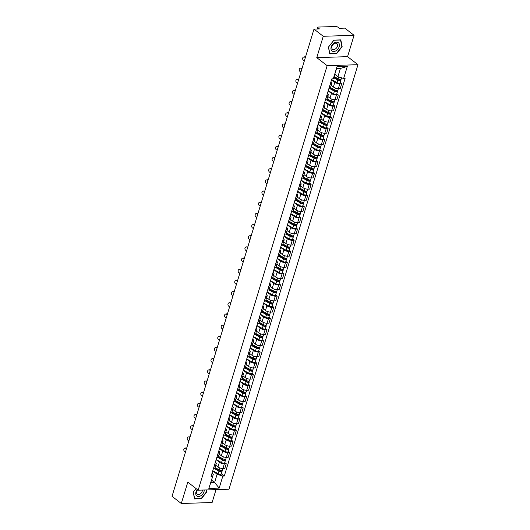 <?xml version="1.0" encoding="UTF-8"?>
<svg xmlns="http://www.w3.org/2000/svg" width="530" height="530" viewBox="0 0 530 530"><rect width="100%" height="100%" fill="white"/><g stroke="black" fill="none" stroke-linecap="round" stroke-linejoin="round"><path stroke-width="0.79" d="M354.06 35.305L323.254 36.285L313.992 29.11L172.038 496.318L181.306 503.5L187.792 482.154L198.174 490.197L228.98 489.216L357.962 64.7L347.574 56.657L354.06 35.305L344.798 28.13L339.346 28.302L337.901 27.182A1.603 0.576 16.9 0 0 335.735 26.5L318.298 27.056A1.603 0.576 16.9 0 0 317.695 27.308A1.603 0.576 16.9 0 0 318 27.818L317.642 28.991M181.306 503.5L212.113 502.519L216.028 489.627M323.254 36.285L316.768 57.637L327.156 65.68L198.174 490.197M313.992 29.11L319.444 28.931L318 27.818M215.743 465.241L217.956 466.957A3.69 1.325 16.9 0 0 222.931 468.527L222.421 470.236A2.007 0.722 16.9 0 1 221.262 470.541A2.007 0.722 16.9 0 1 219.321 469.938L215.048 467.533M214.875 464.101L213.444 468.825A3.69 1.325 16.9 0 0 214.829 468.242L216.266 463.511A3.69 1.325 -163.1 0 1 214.875 464.101L214.802 464.101M224.746 462.577L226.244 463.737L224.806 468.467L222.931 468.527L224.369 463.796A3.69 1.325 -163.1 0 1 219.387 462.226L216.134 459.702M226.244 463.737L224.369 463.796M215.379 462.2L215.571 462.345A3.69 1.325 -163.1 0 1 216.266 463.511M219.135 454.064L221.348 455.78A3.69 1.325 16.9 0 0 226.323 457.35L228.205 457.291L229.642 452.56L227.761 452.62A3.69 1.325 -163.1 0 1 222.785 451.05L219.533 448.526M216.757 457.655L216.836 457.648A3.69 1.325 16.9 0 0 218.227 457.065L219.665 452.335A3.69 1.325 -163.1 0 1 218.274 452.925L218.194 452.925M228.145 451.401L229.642 452.56M218.771 451.023L218.963 451.176A3.69 1.325 -163.1 0 1 219.665 452.335M222.534 442.888L224.746 444.604A3.69 1.325 16.9 0 0 229.722 446.174L231.597 446.114L233.034 441.384L231.16 441.444A3.69 1.325 -163.1 0 1 226.177 439.874L222.925 437.356M220.155 446.479L220.235 446.479A3.69 1.325 16.9 0 0 221.619 445.889L223.057 441.159A3.69 1.325 -163.1 0 1 221.666 441.748L221.593 441.748M231.537 440.225L233.034 441.384M222.169 439.847L222.361 439.999A3.69 1.325 -163.1 0 1 223.057 441.159M225.926 431.712L228.138 433.427A3.69 1.325 16.9 0 0 233.114 434.998L234.995 434.938L236.433 430.208L234.552 430.267A3.69 1.325 -163.1 0 1 229.576 428.704L226.323 426.18M223.547 435.302L223.627 435.302A3.69 1.325 16.9 0 0 225.018 434.713L226.456 429.982A3.69 1.325 -163.1 0 1 225.065 430.572L224.985 430.572M234.936 429.048L236.433 430.208M225.561 428.671L225.753 428.823A3.69 1.325 -163.1 0 1 226.456 429.982M229.324 420.542L231.537 422.251A3.69 1.325 16.9 0 0 236.512 423.821L238.387 423.761L239.825 419.038L237.95 419.098A3.69 1.325 -163.1 0 1 232.968 417.527L229.715 415.003M226.946 424.126L227.025 424.126A3.69 1.325 16.9 0 0 228.41 423.536L229.848 418.813A3.69 1.325 -163.1 0 1 228.456 419.396L228.384 419.402M238.328 417.878L239.825 419.038M228.96 417.494L229.152 417.647A3.69 1.325 -163.1 0 1 229.848 418.813M232.716 409.365L234.929 411.081A3.69 1.325 16.9 0 0 239.904 412.645L241.786 412.585L243.224 407.861L241.342 407.921A3.69 1.325 -163.1 0 1 236.367 406.351L233.114 403.827M230.338 412.95L230.417 412.95A3.69 1.325 16.9 0 0 231.809 412.36L233.246 407.636A3.69 1.325 -163.1 0 1 231.855 408.219L231.776 408.226M241.726 406.702L243.224 407.861M232.352 406.325L232.544 406.47A3.69 1.325 -163.1 0 1 233.246 407.636M236.115 398.189L238.328 399.905A3.69 1.325 16.9 0 0 243.303 401.475L245.178 401.415L246.616 396.685L244.741 396.745A3.69 1.325 -163.1 0 1 239.759 395.175L236.506 392.65M233.737 401.78L233.816 401.773A3.69 1.325 16.9 0 0 235.201 401.19L236.638 396.46A3.69 1.325 -163.1 0 1 235.247 397.05L235.174 397.05M245.118 395.526L246.616 396.685M235.751 395.148L235.943 395.294A3.69 1.325 -163.1 0 1 236.638 396.46M239.507 387.013L241.72 388.728A3.69 1.325 16.9 0 0 246.695 390.299L248.577 390.239L250.014 385.509L248.133 385.568A3.69 1.325 -163.1 0 1 243.157 383.998L239.904 381.474M237.129 390.603L237.208 390.597A3.69 1.325 16.9 0 0 238.599 390.014L240.037 385.283A3.69 1.325 -163.1 0 1 238.646 385.873L238.566 385.873M248.517 384.349L250.014 385.509M239.143 383.972L239.335 384.124A3.69 1.325 -163.1 0 1 240.037 385.283M242.906 375.836L245.118 377.552A3.69 1.325 16.9 0 0 250.094 379.122L251.969 379.063L253.406 374.332L251.531 374.392A3.69 1.325 -163.1 0 1 246.549 372.822L243.297 370.304M240.527 379.427L240.607 379.427A3.69 1.325 16.9 0 0 241.991 378.837L243.429 374.107A3.69 1.325 -163.1 0 1 242.038 374.697L241.965 374.697M251.909 373.173L253.406 374.332M242.541 372.795L242.733 372.948A3.69 1.325 -163.1 0 1 243.429 374.107M246.298 364.66L248.51 366.376A3.69 1.325 16.9 0 0 253.486 367.946L255.367 367.886L256.805 363.156L254.923 363.216A3.69 1.325 -163.1 0 1 249.948 361.652L246.695 359.128M243.919 368.251L243.999 368.251A3.69 1.325 16.9 0 0 245.39 367.661L246.828 362.931A3.69 1.325 -163.1 0 1 245.436 363.52L245.357 363.52M255.308 361.997L256.805 363.156M245.933 361.619L246.125 361.771A3.69 1.325 -163.1 0 1 246.828 362.931M249.696 353.49L251.909 355.199A3.69 1.325 16.9 0 0 256.884 356.769L258.759 356.71L260.197 351.986L258.322 352.046A3.69 1.325 -163.1 0 1 253.34 350.476L250.087 347.952M247.318 357.074L247.397 357.074A3.69 1.325 16.9 0 0 248.782 356.485L250.22 351.761A3.69 1.325 -163.1 0 1 248.828 352.344L248.756 352.351M258.7 350.827L260.197 351.986M249.332 350.443L249.524 350.595A3.69 1.325 -163.1 0 1 250.22 351.761M253.088 342.314L255.301 344.03A3.69 1.325 16.9 0 0 260.276 345.593L262.158 345.533L263.596 340.81L261.714 340.869A3.69 1.325 -163.1 0 1 256.739 339.299L253.486 336.775M250.71 345.898L250.789 345.898A3.69 1.325 16.9 0 0 252.181 345.308L253.618 340.585A3.69 1.325 -163.1 0 1 252.227 341.168L252.148 341.174M262.098 339.65L263.596 340.81M252.724 339.273L252.916 339.419A3.69 1.325 -163.1 0 1 253.618 340.585M256.487 331.137L258.7 332.853A3.69 1.325 16.9 0 0 263.675 334.423L265.55 334.364L266.988 329.633L265.113 329.693A3.69 1.325 -163.1 0 1 260.131 328.123L256.878 325.599M254.108 334.728L254.188 334.721A3.69 1.325 16.9 0 0 255.573 334.139L257.01 329.408A3.69 1.325 -163.1 0 1 255.619 329.998L255.546 329.998M265.49 328.474L266.988 329.633M256.123 328.096L256.315 328.242A3.69 1.325 -163.1 0 1 257.01 329.408M259.879 319.961L262.092 321.677A3.69 1.325 16.9 0 0 267.067 323.247L268.948 323.187L270.386 318.457L268.505 318.517A3.69 1.325 -163.1 0 1 263.529 316.947L260.276 314.423M257.5 323.552L257.58 323.545A3.69 1.325 16.9 0 0 258.971 322.962L260.409 318.232A3.69 1.325 -163.1 0 1 259.018 318.822L258.938 318.822M268.889 317.298L270.386 318.457M259.514 316.92L259.707 317.072A3.69 1.325 -163.1 0 1 260.409 318.232M263.277 308.785L265.49 310.5A3.69 1.325 16.9 0 0 270.466 312.071L272.34 312.011L273.778 307.281L271.903 307.34A3.69 1.325 -163.1 0 1 266.921 305.77L263.668 303.253M260.899 312.375L260.979 312.375A3.69 1.325 16.9 0 0 262.363 311.786L263.801 307.055A3.69 1.325 -163.1 0 1 262.41 307.645L262.337 307.645M272.281 306.121L273.778 307.281M262.913 305.744L263.105 305.896A3.69 1.325 -163.1 0 1 263.801 307.055M266.669 297.608L268.882 299.324A3.69 1.325 16.9 0 0 273.858 300.894L275.739 300.835L277.177 296.104L275.295 296.164A3.69 1.325 -163.1 0 1 270.32 294.601L267.067 292.076M264.291 301.199L264.371 301.199A3.69 1.325 16.9 0 0 265.762 300.609L267.2 295.879A3.69 1.325 -163.1 0 1 265.808 296.469L265.729 296.469M275.68 294.945L277.177 296.104M266.305 294.567L266.497 294.72A3.69 1.325 -163.1 0 1 267.2 295.879M270.068 286.438L272.281 288.148A3.69 1.325 16.9 0 0 277.256 289.718L279.131 289.658L280.569 284.935L278.694 284.994A3.69 1.325 -163.1 0 1 273.712 283.424L270.459 280.9M267.69 290.023L267.769 290.023A3.69 1.325 16.9 0 0 269.154 289.433L270.591 284.709A3.69 1.325 -163.1 0 1 269.2 285.292L269.127 285.299M279.072 283.775L280.569 284.935M269.704 283.391L269.896 283.543A3.69 1.325 -163.1 0 1 270.591 284.709M273.46 275.262L275.673 276.978A3.69 1.325 16.9 0 0 280.648 278.541L282.53 278.482L283.967 273.758L282.086 273.818A3.69 1.325 -163.1 0 1 277.11 272.248L273.858 269.724M271.082 278.846L271.161 278.846A3.69 1.325 16.9 0 0 272.552 278.257L273.99 273.533A3.69 1.325 -163.1 0 1 272.599 274.116L272.519 274.123M282.47 272.599L283.967 273.758M273.096 272.221L273.288 272.367A3.69 1.325 -163.1 0 1 273.99 273.533M276.859 264.086L279.072 265.802A3.69 1.325 16.9 0 0 284.047 267.372L285.922 267.312L287.359 262.582L285.485 262.642A3.69 1.325 -163.1 0 1 280.502 261.071L277.25 258.547M274.48 267.677L274.56 267.67A3.69 1.325 16.9 0 0 275.945 267.087L277.382 262.357A3.69 1.325 -163.1 0 1 275.991 262.946L275.911 262.946M285.862 261.423L287.359 262.582M276.494 261.045L276.686 261.191A3.69 1.325 -163.1 0 1 277.382 262.357M280.251 252.909L282.464 254.625A3.69 1.325 16.9 0 0 287.439 256.195L289.32 256.136L290.758 251.406L288.877 251.465A3.69 1.325 -163.1 0 1 283.901 249.895L280.648 247.371M277.872 256.5L277.952 256.493A3.69 1.325 16.9 0 0 279.343 255.91L280.781 251.18A3.69 1.325 -163.1 0 1 279.389 251.77L279.31 251.77M289.261 250.246L290.758 251.406M279.886 249.869L280.078 250.021A3.69 1.325 -163.1 0 1 280.781 251.18M283.649 241.733L285.862 243.449A3.69 1.325 16.9 0 0 290.837 245.019L292.712 244.959L294.15 240.229L292.275 240.289A3.69 1.325 -163.1 0 1 287.293 238.719L284.04 236.201M281.271 245.324L281.351 245.324A3.69 1.325 16.9 0 0 282.735 244.734L284.173 240.004A3.69 1.325 -163.1 0 1 282.781 240.594L282.702 240.594M292.653 239.07L294.15 240.229M283.285 238.692L283.477 238.844A3.69 1.325 -163.1 0 1 284.173 240.004M287.041 230.557L289.254 232.273A3.69 1.325 16.9 0 0 294.229 233.843L296.111 233.783L297.549 229.053L295.667 229.112A3.69 1.325 -163.1 0 1 290.692 227.549L287.439 225.025M284.663 234.147L284.743 234.147A3.69 1.325 16.9 0 0 286.134 233.558L287.571 228.827A3.69 1.325 -163.1 0 1 286.18 229.417L286.101 229.417M296.051 227.893L297.549 229.053M286.677 227.516L286.869 227.668A3.69 1.325 -163.1 0 1 287.571 228.827M290.44 219.387L292.653 221.096A3.69 1.325 16.9 0 0 297.628 222.666L299.503 222.607L300.941 217.883L299.066 217.943A3.69 1.325 -163.1 0 1 294.084 216.373L290.831 213.848M288.062 222.971L288.141 222.971A3.69 1.325 16.9 0 0 289.526 222.381L290.963 217.658A3.69 1.325 -163.1 0 1 289.572 218.241L289.493 218.247M299.443 216.724L300.941 217.883M290.076 216.339L290.268 216.492A3.69 1.325 -163.1 0 1 290.963 217.658M293.832 208.21L296.045 209.926A3.69 1.325 16.9 0 0 301.02 211.49L302.902 211.43L304.339 206.707L302.458 206.766A3.69 1.325 -163.1 0 1 297.482 205.196L294.229 202.672M291.454 211.795L291.533 211.795A3.69 1.325 16.9 0 0 292.924 211.205L294.362 206.481A3.69 1.325 -163.1 0 1 292.971 207.064L292.891 207.071M302.842 205.547L304.339 206.707M293.468 205.17L293.66 205.315A3.69 1.325 -163.1 0 1 294.362 206.481M297.231 197.034L299.443 198.75A3.69 1.325 16.9 0 0 304.419 200.32L306.294 200.26L307.731 195.53L305.856 195.59A3.69 1.325 -163.1 0 1 300.874 194.02L297.621 191.496M294.852 200.625L294.932 200.618A3.69 1.325 16.9 0 0 296.316 200.035L297.754 195.305A3.69 1.325 -163.1 0 1 296.363 195.895L296.283 195.895M306.234 194.371L307.731 195.53M296.866 193.993L297.058 194.139A3.69 1.325 -163.1 0 1 297.754 195.305M300.623 185.858L302.835 187.574A3.69 1.325 16.9 0 0 307.811 189.144L309.692 189.084L311.13 184.354L309.248 184.413A3.69 1.325 -163.1 0 1 304.273 182.843L301.02 180.319M298.244 189.448L298.324 189.442A3.69 1.325 16.9 0 0 299.715 188.859L301.153 184.129A3.69 1.325 -163.1 0 1 299.761 184.718L299.682 184.718M309.633 183.194L311.13 184.354M300.258 182.817L300.45 182.969A3.69 1.325 -163.1 0 1 301.153 184.129M304.021 174.681L306.234 176.397A3.69 1.325 16.9 0 0 311.209 177.967L313.084 177.908L314.522 173.177L312.647 173.237A3.69 1.325 -163.1 0 1 307.665 171.667L304.412 169.149M301.643 178.272L301.722 178.272A3.69 1.325 16.9 0 0 303.107 177.682L304.545 172.952A3.69 1.325 -163.1 0 1 303.153 173.542L303.074 173.542M313.025 172.018L314.522 173.177M303.657 171.64L303.849 171.793A3.69 1.325 -163.1 0 1 304.545 172.952M307.413 163.512L309.626 165.221A3.69 1.325 16.9 0 0 314.601 166.791L316.483 166.731L317.921 162.001L316.039 162.061A3.69 1.325 -163.1 0 1 311.064 160.497L307.811 157.973M305.035 167.096L305.114 167.096A3.69 1.325 16.9 0 0 306.506 166.506L307.943 161.776A3.69 1.325 -163.1 0 1 306.552 162.365L306.473 162.365M316.423 160.842L317.921 162.001M307.049 160.464L307.241 160.617A3.69 1.325 -163.1 0 1 307.943 161.776M310.812 152.335L313.025 154.044A3.69 1.325 16.9 0 0 318 155.615L319.875 155.555L321.312 150.831L319.438 150.891A3.69 1.325 -163.1 0 1 314.456 149.321L311.203 146.797M308.433 155.919L308.513 155.919A3.69 1.325 16.9 0 0 309.898 155.33L311.335 150.606A3.69 1.325 -163.1 0 1 309.944 151.189L309.865 151.196M319.815 149.672L321.312 150.831M310.447 149.288L310.64 149.44A3.69 1.325 -163.1 0 1 311.335 150.606M314.204 141.159L316.417 142.875A3.69 1.325 16.9 0 0 321.392 144.438L323.273 144.379L324.711 139.655L322.83 139.715A3.69 1.325 -163.1 0 1 317.854 138.144L314.601 135.62M311.825 144.743L311.905 144.743A3.69 1.325 16.9 0 0 313.296 144.153L314.734 139.43A3.69 1.325 -163.1 0 1 313.343 140.013L313.263 140.019M323.214 138.496L324.711 139.655M313.839 138.118L314.032 138.264A3.69 1.325 -163.1 0 1 314.734 139.43M317.602 129.982L319.815 131.698A3.69 1.325 16.9 0 0 324.791 133.268L326.665 133.209L328.103 128.479L326.228 128.538A3.69 1.325 -163.1 0 1 321.246 126.968L317.993 124.444M315.224 133.573L315.304 133.567A3.69 1.325 16.9 0 0 316.688 132.984L318.126 128.253A3.69 1.325 -163.1 0 1 316.735 128.843L316.655 128.843M326.606 127.319L328.103 128.479M317.238 126.942L317.43 127.087A3.69 1.325 -163.1 0 1 318.126 128.253M320.994 118.806L323.207 120.522A3.69 1.325 16.9 0 0 328.183 122.092L330.064 122.032L331.502 117.302L329.62 117.362A3.69 1.325 -163.1 0 1 324.645 115.792L321.392 113.268M318.616 122.397L318.696 122.39A3.69 1.325 16.9 0 0 320.087 121.807L321.524 117.077A3.69 1.325 -163.1 0 1 320.133 117.667L320.054 117.667M330.005 116.143L331.502 117.302M320.63 115.765L320.822 115.918A3.69 1.325 -163.1 0 1 321.524 117.077M324.393 107.63L326.606 109.346A3.69 1.325 16.9 0 0 331.581 110.916L333.456 110.856L334.894 106.126L333.019 106.185A3.69 1.325 -163.1 0 1 328.037 104.615L324.784 102.098M322.015 111.22L322.094 111.22A3.69 1.325 16.9 0 0 323.479 110.631L324.916 105.901A3.69 1.325 -163.1 0 1 323.525 106.49L323.446 106.49M333.397 104.966L334.894 106.126M324.029 104.589L324.221 104.741A3.69 1.325 -163.1 0 1 324.916 105.901M327.785 96.46L329.998 98.169A3.69 1.325 16.9 0 0 334.973 99.739L336.855 99.68L338.292 94.949L336.411 95.009A3.69 1.325 -163.1 0 1 331.435 93.446L328.183 90.922M325.407 100.044L325.486 100.044A3.69 1.325 16.9 0 0 326.877 99.454L328.315 94.724A3.69 1.325 -163.1 0 1 326.924 95.314L326.844 95.314M336.795 93.79L338.292 94.949M327.421 93.412L327.613 93.565A3.69 1.325 -163.1 0 1 328.315 94.724M331.184 85.284L333.397 86.993A3.69 1.325 16.9 0 0 338.372 88.563L340.247 88.503L341.684 83.78L339.809 83.839A3.69 1.325 -163.1 0 1 334.827 82.269L331.575 79.745M328.805 88.868L328.885 88.868A3.69 1.325 16.9 0 0 330.269 88.278L331.707 83.555A3.69 1.325 -163.1 0 1 330.316 84.138L330.236 84.144M340.187 82.62L341.684 83.78M330.819 82.236L331.011 82.388A3.69 1.325 -163.1 0 1 331.707 83.555M211.549 480.134L214.61 482.505L217.115 474.27L212.742 470.878M211.98 473.376L213.292 474.39L210.788 482.625L214.61 482.505L219.188 488.11L208.84 488.441L213.292 474.39M334.847 74.313L337.908 76.684L340.412 68.449L336.59 68.569L333.29 78.824L331.84 78.871L211.046 476.45L212.497 476.404M333.29 78.824L336.947 66.787L347.296 66.462L343.639 78.493L337.908 76.684M217.115 474.27L222.845 476.079L224.296 476.033L345.09 78.447L343.639 78.493M222.845 476.079L219.188 488.11M357.962 64.7L327.156 65.68M196.04 488.541L193.218 492.125L194.55 498.929L201.413 498.71L206.945 491.688L206.601 489.932M347.574 56.657L316.768 57.637M333.953 40.095L328.421 47.117L329.753 53.921L336.616 53.702L342.148 46.68L340.817 39.883L333.953 40.095M221.355 473.754L224.296 476.033M208.84 488.441L210.788 482.625M340.412 68.449L347.296 66.462M336.59 68.569L336.947 66.787M206.601 491.423L206.945 491.688M201.055 498.432L201.413 498.71M341.804 46.415L342.148 46.68M336.258 53.431L336.616 53.702M186.514 448.685L185.818 448.307A1.848 1.497 -105.6 0 0 184.824 448.181A1.848 1.497 -105.6 0 0 183.791 449.758A1.848 1.497 -105.6 0 0 184.818 451.606L185.513 451.977M184.824 448.181L185.407 448.016A1.848 1.497 74.4 0 1 186.408 448.142L186.639 448.267M214.796 468.328L219.566 471.004A0.961 0.344 16.9 0 0 220.493 471.296A0.961 0.344 16.9 0 0 221.056 471.15A0.961 0.344 16.9 0 0 220.871 470.845L221.673 470.819A2.007 0.722 16.9 0 1 222.05 471.448L221.268 474.032A2.007 0.722 16.9 0 1 220.102 474.337A2.007 0.722 16.9 0 1 218.168 473.734L212.788 470.713M214.451 468.626L218.956 471.15A2.007 0.722 16.9 0 0 220.891 471.753A2.007 0.722 16.9 0 0 222.05 471.448M220.977 470.501L220.732 471.302M189.912 437.508L189.217 437.131A1.848 1.497 -105.6 0 0 188.216 437.005A1.848 1.497 -105.6 0 0 187.189 438.582A1.848 1.497 -105.6 0 0 188.216 440.43L188.912 440.801M188.216 437.005L188.806 436.839A1.848 1.497 74.4 0 1 189.8 436.972L190.038 437.098M193.304 426.332L192.609 425.954A1.848 1.497 -105.6 0 0 191.615 425.828A1.848 1.497 -105.6 0 0 190.581 427.405A1.848 1.497 -105.6 0 0 191.608 429.254L192.304 429.625M191.615 425.828L192.198 425.663A1.848 1.497 74.4 0 1 193.198 425.795L193.43 425.921M197.306 489.521A5.214 3.538 127.8 0 0 196.14 495.179A5.214 3.538 127.8 0 0 200.764 495.802A5.214 3.538 127.8 0 0 204.235 490.005M197.637 489.78A3.571 2.425 127.8 0 0 197.253 494.232A3.571 2.425 127.8 0 0 199.969 494.126A3.571 2.425 127.8 0 0 202.341 490.065M193.304 492.019L196.073 488.574M206.309 489.939L206.64 491.621L201.281 498.425L194.629 498.637L193.337 492.045M335.967 50.8A5.214 3.538 127.8 0 0 339.366 44.387A5.214 3.538 127.8 0 0 334.417 42.857A5.214 3.538 127.8 0 0 331.018 49.27A5.214 3.538 127.8 0 0 335.967 50.8M335.172 49.118A3.571 2.425 127.8 0 0 337.391 46.295A3.571 2.425 127.8 0 0 336.828 43.579A3.571 2.425 127.8 0 0 334.112 43.685A3.571 2.425 127.8 0 0 331.893 46.508A3.571 2.425 127.8 0 0 332.456 49.224A3.571 2.425 127.8 0 0 335.172 49.118M328.54 47.044L333.9 40.24L340.551 40.028L341.843 46.62L336.484 53.424L329.832 53.636L328.507 47.011M218.188 457.151L222.964 459.828A0.961 0.344 16.9 0 0 223.892 460.119A0.961 0.344 16.9 0 0 224.448 459.974A0.961 0.344 16.9 0 0 224.269 459.669L225.071 459.642A2.007 0.722 16.9 0 1 225.449 460.278L224.667 462.856A2.007 0.722 16.9 0 1 223.501 463.16A2.007 0.722 16.9 0 1 221.566 462.558L216.187 459.536M217.843 457.45L222.348 459.98A2.007 0.722 16.9 0 0 224.283 460.583A2.007 0.722 16.9 0 0 225.449 460.278M224.375 459.325L224.13 460.126M218.44 456.356L222.719 458.761A2.007 0.722 16.9 0 0 224.654 459.364A2.007 0.722 16.9 0 0 225.82 459.059L226.336 457.35M221.586 445.975L226.356 448.652A0.961 0.344 16.9 0 0 227.284 448.943A0.961 0.344 16.9 0 0 227.847 448.797A0.961 0.344 16.9 0 0 227.661 448.493L228.463 448.466A2.007 0.722 16.9 0 1 228.841 449.102L228.059 451.679A2.007 0.722 16.9 0 1 226.893 451.984A2.007 0.722 16.9 0 1 224.958 451.381L219.579 448.36M221.242 446.273L225.747 448.804A2.007 0.722 16.9 0 0 227.681 449.407A2.007 0.722 16.9 0 0 228.841 449.102M227.768 448.148L227.522 448.95M221.838 445.187L226.111 447.585A2.007 0.722 16.9 0 0 228.052 448.188A2.007 0.722 16.9 0 0 229.212 447.883L231.16 441.444M196.703 415.156L196.007 414.785A1.848 1.497 -105.6 0 0 195.007 414.652A1.848 1.497 -105.6 0 0 193.98 416.229A1.848 1.497 -105.6 0 0 195.007 418.077L195.702 418.455M195.007 414.652L195.596 414.486A1.848 1.497 74.4 0 1 196.59 414.619L196.829 414.745M200.095 403.979L199.399 403.608A1.848 1.497 -105.6 0 0 198.406 403.476A1.848 1.497 -105.6 0 0 197.372 405.059A1.848 1.497 -105.6 0 0 198.399 406.901L199.094 407.279M198.406 403.476L198.989 403.317A1.848 1.497 74.4 0 1 199.989 403.443L200.221 403.568M203.494 392.803L202.798 392.432A1.848 1.497 -105.6 0 0 201.798 392.299A1.848 1.497 -105.6 0 0 200.771 393.883A1.848 1.497 -105.6 0 0 201.798 395.725L202.486 396.102M201.798 392.299L202.381 392.14A1.848 1.497 74.4 0 1 203.381 392.266L203.619 392.392M224.978 434.799L229.755 437.482A0.961 0.344 16.9 0 0 230.682 437.767A0.961 0.344 16.9 0 0 231.239 437.621A0.961 0.344 16.9 0 0 231.06 437.316L231.862 437.296A2.007 0.722 16.9 0 1 232.239 437.926L231.458 440.503A2.007 0.722 16.9 0 1 230.292 440.808A2.007 0.722 16.9 0 1 228.357 440.205L222.978 437.19M224.634 435.103L229.139 437.628A2.007 0.722 16.9 0 0 231.073 438.231A2.007 0.722 16.9 0 0 232.239 437.926M231.166 436.972L230.921 437.773M225.23 434.01L229.51 436.409A2.007 0.722 16.9 0 0 231.444 437.011A2.007 0.722 16.9 0 0 232.61 436.707L233.127 434.998M228.377 423.629L233.147 426.305A0.961 0.344 16.9 0 0 234.075 426.59A0.961 0.344 16.9 0 0 234.638 426.445A0.961 0.344 16.9 0 0 234.452 426.147L235.254 426.12A2.007 0.722 16.9 0 1 235.631 426.749L234.85 429.326A2.007 0.722 16.9 0 1 233.684 429.631A2.007 0.722 16.9 0 1 231.749 429.028L226.37 426.014M228.032 423.927L232.537 426.451A2.007 0.722 16.9 0 0 234.472 427.054A2.007 0.722 16.9 0 0 235.631 426.749M234.558 425.802L234.313 426.597M228.629 422.834L232.902 425.232A2.007 0.722 16.9 0 0 234.843 425.835A2.007 0.722 16.9 0 0 236.002 425.53L237.95 419.098M231.769 412.453L236.546 415.129A0.961 0.344 16.9 0 0 237.473 415.421A0.961 0.344 16.9 0 0 238.03 415.275A0.961 0.344 16.9 0 0 237.851 414.97L238.652 414.944A2.007 0.722 16.9 0 1 239.03 415.573L238.248 418.157A2.007 0.722 16.9 0 1 237.082 418.455A2.007 0.722 16.9 0 1 235.148 417.859L229.768 414.838M231.424 412.751L235.929 415.275A2.007 0.722 16.9 0 0 237.864 415.878A2.007 0.722 16.9 0 0 239.03 415.573M237.957 414.626L237.712 415.421M232.021 411.658L236.3 414.056A2.007 0.722 16.9 0 0 238.235 414.659A2.007 0.722 16.9 0 0 239.401 414.361L239.918 412.645M206.885 381.633L206.19 381.255A1.848 1.497 -105.6 0 0 205.196 381.13A1.848 1.497 -105.6 0 0 204.163 382.706A1.848 1.497 -105.6 0 0 205.19 384.555L205.885 384.926M205.196 381.13L205.779 380.964A1.848 1.497 74.4 0 1 206.779 381.09L207.011 381.216M235.168 401.276L239.938 403.953A0.961 0.344 16.9 0 0 240.865 404.244A0.961 0.344 16.9 0 0 241.428 404.099A0.961 0.344 16.9 0 0 241.243 403.794L242.044 403.767A2.007 0.722 16.9 0 1 242.422 404.397L241.64 406.98A2.007 0.722 16.9 0 1 240.474 407.285A2.007 0.722 16.9 0 1 238.54 406.682L233.16 403.661M234.823 401.574L239.328 404.099A2.007 0.722 16.9 0 0 241.263 404.701A2.007 0.722 16.9 0 0 242.422 404.397M241.349 403.449L241.104 404.251M235.419 400.481L239.692 402.886A2.007 0.722 16.9 0 0 241.634 403.489A2.007 0.722 16.9 0 0 242.793 403.184L244.741 396.745M210.284 370.457L209.589 370.079A1.848 1.497 -105.6 0 0 208.588 369.953A1.848 1.497 -105.6 0 0 207.561 371.53A1.848 1.497 -105.6 0 0 208.588 373.378L209.277 373.749M208.588 369.953L209.171 369.788A1.848 1.497 74.4 0 1 210.172 369.92L210.41 370.046M238.56 390.1L243.336 392.776A0.961 0.344 16.9 0 0 244.264 393.068A0.961 0.344 16.9 0 0 244.82 392.922A0.961 0.344 16.9 0 0 244.641 392.617L245.443 392.591A2.007 0.722 16.9 0 1 245.821 393.227L245.039 395.804A2.007 0.722 16.9 0 1 243.873 396.109A2.007 0.722 16.9 0 1 241.938 395.506L236.559 392.485M238.215 390.398L242.72 392.929A2.007 0.722 16.9 0 0 244.655 393.532A2.007 0.722 16.9 0 0 245.821 393.227M244.747 392.273L244.502 393.075M238.811 389.305L243.091 391.71A2.007 0.722 16.9 0 0 245.026 392.313A2.007 0.722 16.9 0 0 246.192 392.008L246.708 390.299M213.676 359.28L212.981 358.903A1.848 1.497 -105.6 0 0 211.987 358.777A1.848 1.497 -105.6 0 0 210.953 360.354A1.848 1.497 -105.6 0 0 211.98 362.202L212.676 362.573M211.987 358.777L212.57 358.611A1.848 1.497 74.4 0 1 213.57 358.744L213.802 358.87M241.958 378.923L246.728 381.6A0.961 0.344 16.9 0 0 247.656 381.892A0.961 0.344 16.9 0 0 248.219 381.746A0.961 0.344 16.9 0 0 248.033 381.441L248.835 381.415A2.007 0.722 16.9 0 1 249.213 382.05L248.431 384.628A2.007 0.722 16.9 0 1 247.265 384.932A2.007 0.722 16.9 0 1 245.33 384.329L239.951 381.308M241.614 379.222L246.119 381.752A2.007 0.722 16.9 0 0 248.053 382.355A2.007 0.722 16.9 0 0 249.213 382.05M248.139 381.096L247.894 381.898M242.21 378.135L246.483 380.533A2.007 0.722 16.9 0 0 248.424 381.136A2.007 0.722 16.9 0 0 249.584 380.832L251.531 374.392M217.075 348.104L216.379 347.733A1.848 1.497 -105.6 0 0 215.379 347.6A1.848 1.497 -105.6 0 0 214.352 349.177A1.848 1.497 -105.6 0 0 215.379 351.026L216.068 351.403M215.379 347.6L215.962 347.435A1.848 1.497 74.4 0 1 216.962 347.567L217.201 347.693M245.35 367.747L250.127 370.43A0.961 0.344 16.9 0 0 251.054 370.715A0.961 0.344 16.9 0 0 251.611 370.569A0.961 0.344 16.9 0 0 251.432 370.265L252.234 370.245A2.007 0.722 16.9 0 1 252.611 370.874L251.829 373.451A2.007 0.722 16.9 0 1 250.663 373.756A2.007 0.722 16.9 0 1 248.729 373.153L243.349 370.139M245.006 368.052L249.511 370.576A2.007 0.722 16.9 0 0 251.445 371.179A2.007 0.722 16.9 0 0 252.611 370.874M251.538 369.92L251.293 370.722M245.602 366.959L249.882 369.357A2.007 0.722 16.9 0 0 251.816 369.96A2.007 0.722 16.9 0 0 252.982 369.655L253.499 367.946M220.467 336.928L219.771 336.557A1.848 1.497 -105.6 0 0 218.777 336.424A1.848 1.497 -105.6 0 0 217.744 338.007A1.848 1.497 -105.6 0 0 218.771 339.849L219.466 340.227M218.777 336.424L219.36 336.265A1.848 1.497 74.4 0 1 220.361 336.391L220.593 336.517M248.749 356.577L253.519 359.254A0.961 0.344 16.9 0 0 254.446 359.539A0.961 0.344 16.9 0 0 255.01 359.393A0.961 0.344 16.9 0 0 254.824 359.095L255.626 359.068A2.007 0.722 16.9 0 1 256.003 359.698L255.221 362.275A2.007 0.722 16.9 0 1 254.055 362.58A2.007 0.722 16.9 0 1 252.121 361.977L246.742 358.962M248.404 356.875L252.909 359.4A2.007 0.722 16.9 0 0 254.844 360.002A2.007 0.722 16.9 0 0 256.003 359.698M254.93 358.75L254.685 359.545M249.001 355.782L253.274 358.181A2.007 0.722 16.9 0 0 255.215 358.783A2.007 0.722 16.9 0 0 256.374 358.479L258.322 352.046M223.865 325.751L223.17 325.38A1.848 1.497 -105.6 0 0 222.169 325.248A1.848 1.497 -105.6 0 0 221.143 326.831A1.848 1.497 -105.6 0 0 222.169 328.673L222.858 329.05M222.169 325.248L222.752 325.089A1.848 1.497 74.4 0 1 223.753 325.215L223.985 325.34M252.141 345.401L256.918 348.077A0.961 0.344 16.9 0 0 257.845 348.369A0.961 0.344 16.9 0 0 258.401 348.223A0.961 0.344 16.9 0 0 258.223 347.918L259.024 347.892A2.007 0.722 16.9 0 1 259.402 348.521L258.62 351.105A2.007 0.722 16.9 0 1 257.454 351.403A2.007 0.722 16.9 0 1 255.52 350.807L250.14 347.786M251.796 345.699L256.301 348.223A2.007 0.722 16.9 0 0 258.236 348.826A2.007 0.722 16.9 0 0 259.402 348.521M258.329 347.574L258.084 348.369M252.393 344.606L256.672 347.004A2.007 0.722 16.9 0 0 258.607 347.607A2.007 0.722 16.9 0 0 259.773 347.309L260.29 345.593M227.257 314.581L226.562 314.204A1.848 1.497 -105.6 0 0 225.568 314.078A1.848 1.497 -105.6 0 0 224.535 315.655A1.848 1.497 -105.6 0 0 225.561 317.503L226.257 317.874M225.568 314.078L226.151 313.912A1.848 1.497 74.4 0 1 227.151 314.038L227.383 314.164M255.54 334.225L260.31 336.901A0.961 0.344 16.9 0 0 261.237 337.193A0.961 0.344 16.9 0 0 261.8 337.047A0.961 0.344 16.9 0 0 261.615 336.742L262.416 336.716A2.007 0.722 16.9 0 1 262.794 337.345L262.012 339.929A2.007 0.722 16.9 0 1 260.846 340.233A2.007 0.722 16.9 0 1 258.912 339.631L253.532 336.61M255.195 334.523L259.7 337.047A2.007 0.722 16.9 0 0 261.635 337.65A2.007 0.722 16.9 0 0 262.794 337.345M261.721 336.398L261.476 337.199M255.791 333.43L260.064 335.834A2.007 0.722 16.9 0 0 262.005 336.437A2.007 0.722 16.9 0 0 263.165 336.133L265.113 329.693M230.656 303.405L229.96 303.027A1.848 1.497 -105.6 0 0 228.96 302.902A1.848 1.497 -105.6 0 0 227.933 304.478A1.848 1.497 -105.6 0 0 228.96 306.327L229.649 306.698M228.96 302.902L229.543 302.736A1.848 1.497 74.4 0 1 230.543 302.868L230.775 302.994M258.931 323.048L263.708 325.725A0.961 0.344 16.9 0 0 264.636 326.016A0.961 0.344 16.9 0 0 265.192 325.87A0.961 0.344 16.9 0 0 265.013 325.566L265.815 325.539A2.007 0.722 16.9 0 1 266.192 326.175L265.411 328.752A2.007 0.722 16.9 0 1 264.245 329.057A2.007 0.722 16.9 0 1 262.31 328.454L256.931 325.433M258.587 323.346L263.092 325.877A2.007 0.722 16.9 0 0 265.026 326.48A2.007 0.722 16.9 0 0 266.192 326.175M265.119 325.221L264.874 326.023M259.183 322.253L263.463 324.658A2.007 0.722 16.9 0 0 265.397 325.261A2.007 0.722 16.9 0 0 266.563 324.956L267.08 323.247M234.048 292.229L233.352 291.851A1.848 1.497 -105.6 0 0 232.359 291.725A1.848 1.497 -105.6 0 0 231.325 293.302A1.848 1.497 -105.6 0 0 232.352 295.15L233.048 295.521M232.359 291.725L232.942 291.56A1.848 1.497 74.4 0 1 233.942 291.692L234.174 291.818M262.33 311.872L267.1 314.548A0.961 0.344 16.9 0 0 268.028 314.84A0.961 0.344 16.9 0 0 268.591 314.694A0.961 0.344 16.9 0 0 268.405 314.389L269.207 314.363A2.007 0.722 16.9 0 1 269.584 314.999L268.803 317.576A2.007 0.722 16.9 0 1 267.637 317.881A2.007 0.722 16.9 0 1 265.702 317.278L260.323 314.257M261.986 312.17L266.491 314.701A2.007 0.722 16.9 0 0 268.425 315.304A2.007 0.722 16.9 0 0 269.584 314.999M268.511 314.045L268.266 314.846M262.582 311.084L266.855 313.482A2.007 0.722 16.9 0 0 268.796 314.085A2.007 0.722 16.9 0 0 269.956 313.78L271.903 307.34M237.447 281.052L236.751 280.681A1.848 1.497 -105.6 0 0 235.751 280.549A1.848 1.497 -105.6 0 0 234.724 282.126A1.848 1.497 -105.6 0 0 235.751 283.974L236.44 284.352M235.751 280.549L236.334 280.383A1.848 1.497 74.4 0 1 237.334 280.516L237.566 280.642M265.722 300.695L270.499 303.379A0.961 0.344 16.9 0 0 271.426 303.663A0.961 0.344 16.9 0 0 271.983 303.518A0.961 0.344 16.9 0 0 271.804 303.213L272.606 303.193A2.007 0.722 16.9 0 1 272.983 303.822L272.201 306.4A2.007 0.722 16.9 0 1 271.035 306.704A2.007 0.722 16.9 0 1 269.101 306.101L263.721 303.087M265.378 301L269.883 303.524A2.007 0.722 16.9 0 0 271.817 304.127A2.007 0.722 16.9 0 0 272.983 303.822M271.91 302.868L271.665 303.67M265.974 299.907L270.254 302.305A2.007 0.722 16.9 0 0 272.188 302.908A2.007 0.722 16.9 0 0 273.354 302.603L273.871 300.894M240.839 269.876L240.143 269.505A1.848 1.497 -105.6 0 0 239.149 269.373A1.848 1.497 -105.6 0 0 238.116 270.956A1.848 1.497 -105.6 0 0 239.143 272.798L239.838 273.175M239.149 269.373L239.732 269.214A1.848 1.497 74.4 0 1 240.733 269.339L240.965 269.465M269.121 289.526L273.891 292.202A0.961 0.344 16.9 0 0 274.818 292.487A0.961 0.344 16.9 0 0 275.381 292.341A0.961 0.344 16.9 0 0 275.196 292.043L275.998 292.017A2.007 0.722 16.9 0 1 276.375 292.646L275.593 295.223A2.007 0.722 16.9 0 1 274.427 295.528A2.007 0.722 16.9 0 1 272.493 294.925L267.113 291.911M268.776 289.824L273.281 292.348A2.007 0.722 16.9 0 0 275.216 292.951A2.007 0.722 16.9 0 0 276.375 292.646M275.302 291.699L275.057 292.494M269.373 288.731L273.646 291.129A2.007 0.722 16.9 0 0 275.587 291.732A2.007 0.722 16.9 0 0 276.746 291.427L278.694 284.994M244.237 258.7L243.542 258.329A1.848 1.497 -105.6 0 0 242.541 258.196A1.848 1.497 -105.6 0 0 241.514 259.779A1.848 1.497 -105.6 0 0 242.541 261.621L243.23 261.999M242.541 258.196L243.124 258.037A1.848 1.497 74.4 0 1 244.125 258.163L244.356 258.289M272.513 278.349L277.289 281.026A0.961 0.344 16.9 0 0 278.217 281.317A0.961 0.344 16.9 0 0 278.773 281.172A0.961 0.344 16.9 0 0 278.594 280.867L279.396 280.84A2.007 0.722 16.9 0 1 279.774 281.47L278.992 284.053A2.007 0.722 16.9 0 1 277.826 284.352A2.007 0.722 16.9 0 1 275.892 283.755L270.512 280.734M272.168 278.647L276.673 281.172A2.007 0.722 16.9 0 0 278.608 281.774A2.007 0.722 16.9 0 0 279.774 281.47M278.7 280.522L278.455 281.317M272.764 277.554L277.044 279.953A2.007 0.722 16.9 0 0 278.979 280.555A2.007 0.722 16.9 0 0 280.145 280.257L280.661 278.541M247.629 247.53L246.934 247.152A1.848 1.497 -105.6 0 0 245.94 247.026A1.848 1.497 -105.6 0 0 244.906 248.603A1.848 1.497 -105.6 0 0 245.933 250.452L246.629 250.823M245.94 247.026L246.523 246.861A1.848 1.497 74.4 0 1 247.523 246.987L247.755 247.112M275.911 267.173L280.681 269.849A0.961 0.344 16.9 0 0 281.609 270.141A0.961 0.344 16.9 0 0 282.172 269.995A0.961 0.344 16.9 0 0 281.986 269.69L282.788 269.664A2.007 0.722 16.9 0 1 283.166 270.293L282.384 272.877A2.007 0.722 16.9 0 1 281.218 273.182A2.007 0.722 16.9 0 1 279.284 272.579L273.904 269.558M275.567 267.471L280.072 269.995A2.007 0.722 16.9 0 0 282.006 270.598A2.007 0.722 16.9 0 0 283.166 270.293M282.092 269.346L281.847 270.148M276.163 266.378L280.436 268.783A2.007 0.722 16.9 0 0 282.377 269.386A2.007 0.722 16.9 0 0 283.537 269.081L285.485 262.642M251.028 236.353L250.332 235.976A1.848 1.497 -105.6 0 0 249.332 235.85A1.848 1.497 -105.6 0 0 248.305 237.427A1.848 1.497 -105.6 0 0 249.332 239.275L250.021 239.646M249.332 235.85L249.915 235.684A1.848 1.497 74.4 0 1 250.915 235.817L251.147 235.943M279.303 255.997L284.08 258.673A0.961 0.344 16.9 0 0 285.007 258.965A0.961 0.344 16.9 0 0 285.564 258.819A0.961 0.344 16.9 0 0 285.385 258.514L286.187 258.488A2.007 0.722 16.9 0 1 286.564 259.124L285.783 261.701A2.007 0.722 16.9 0 1 284.617 262.005A2.007 0.722 16.9 0 1 282.682 261.403L277.303 258.382M278.959 256.295L283.464 258.825A2.007 0.722 16.9 0 0 285.398 259.428A2.007 0.722 16.9 0 0 286.564 259.124M285.491 258.17L285.246 258.971M279.555 255.202L283.835 257.606A2.007 0.722 16.9 0 0 285.769 258.209A2.007 0.722 16.9 0 0 286.935 257.905L287.452 256.195M254.42 225.177L253.724 224.799A1.848 1.497 -105.6 0 0 252.731 224.674A1.848 1.497 -105.6 0 0 251.697 226.25A1.848 1.497 -105.6 0 0 252.724 228.099L253.419 228.47M252.731 224.674L253.314 224.508A1.848 1.497 74.4 0 1 254.314 224.64L254.546 224.766M282.702 244.82L287.472 247.497A0.961 0.344 16.9 0 0 288.399 247.788A0.961 0.344 16.9 0 0 288.963 247.643A0.961 0.344 16.9 0 0 288.777 247.338L289.579 247.311A2.007 0.722 16.9 0 1 289.956 247.947L289.175 250.524A2.007 0.722 16.9 0 1 288.009 250.829A2.007 0.722 16.9 0 1 286.074 250.226L280.695 247.205M282.357 245.118L286.863 247.649A2.007 0.722 16.9 0 0 288.797 248.252A2.007 0.722 16.9 0 0 289.956 247.947M288.883 246.993L288.638 247.795M282.954 244.032L287.227 246.43A2.007 0.722 16.9 0 0 289.168 247.033A2.007 0.722 16.9 0 0 290.327 246.728L292.275 240.289M257.819 214.001L257.123 213.63A1.848 1.497 -105.6 0 0 256.123 213.497A1.848 1.497 -105.6 0 0 255.096 215.074A1.848 1.497 -105.6 0 0 256.123 216.922L256.811 217.3M256.123 213.497L256.706 213.332A1.848 1.497 74.4 0 1 257.706 213.464L257.938 213.59M286.094 233.644L290.871 236.327A0.961 0.344 16.9 0 0 291.798 236.612A0.961 0.344 16.9 0 0 292.355 236.466A0.961 0.344 16.9 0 0 292.176 236.161L292.977 236.141A2.007 0.722 16.9 0 1 293.355 236.771L292.573 239.348A2.007 0.722 16.9 0 1 291.407 239.653A2.007 0.722 16.9 0 1 289.473 239.05L284.093 236.035M285.75 233.949L290.255 236.473A2.007 0.722 16.9 0 0 292.189 237.076A2.007 0.722 16.9 0 0 293.355 236.771M292.282 235.817L292.037 236.619M286.346 232.856L290.625 235.254A2.007 0.722 16.9 0 0 292.56 235.857A2.007 0.722 16.9 0 0 293.726 235.552L294.243 233.843M261.21 202.824L260.515 202.453A1.848 1.497 -105.6 0 0 259.521 202.321A1.848 1.497 -105.6 0 0 258.488 203.904A1.848 1.497 -105.6 0 0 259.514 205.746L260.21 206.124M259.521 202.321L260.104 202.162A1.848 1.497 74.4 0 1 261.104 202.288L261.336 202.414M289.493 222.474L294.263 225.151A0.961 0.344 16.9 0 0 295.19 225.435A0.961 0.344 16.9 0 0 295.753 225.29A0.961 0.344 16.9 0 0 295.568 224.992L296.369 224.965A2.007 0.722 16.9 0 1 296.747 225.594L295.965 228.172A2.007 0.722 16.9 0 1 294.799 228.476A2.007 0.722 16.9 0 1 292.865 227.873L287.485 224.859M289.148 222.772L293.653 225.296A2.007 0.722 16.9 0 0 295.588 225.899A2.007 0.722 16.9 0 0 296.747 225.594M295.674 224.647L295.429 225.442M289.744 221.679L294.017 224.077A2.007 0.722 16.9 0 0 295.959 224.68A2.007 0.722 16.9 0 0 297.118 224.375L299.066 217.943M264.609 191.648L263.913 191.277A1.848 1.497 -105.6 0 0 262.913 191.144A1.848 1.497 -105.6 0 0 261.886 192.728A1.848 1.497 -105.6 0 0 262.913 194.57L263.602 194.947M262.913 191.144L263.496 190.985A1.848 1.497 74.4 0 1 264.496 191.111L264.728 191.237M292.885 211.298L297.661 213.974A0.961 0.344 16.9 0 0 298.589 214.266A0.961 0.344 16.9 0 0 299.145 214.12A0.961 0.344 16.9 0 0 298.966 213.815L299.768 213.789A2.007 0.722 16.9 0 1 300.146 214.418L299.364 217.002A2.007 0.722 16.9 0 1 298.198 217.3A2.007 0.722 16.9 0 1 296.263 216.704L290.884 213.683M292.54 211.596L297.045 214.12A2.007 0.722 16.9 0 0 298.98 214.723A2.007 0.722 16.9 0 0 300.146 214.418M299.072 213.471L298.827 214.266M293.136 210.503L297.416 212.901A2.007 0.722 16.9 0 0 299.351 213.504A2.007 0.722 16.9 0 0 300.517 213.206L301.033 211.49M268.001 180.478L267.305 180.101A1.848 1.497 -105.6 0 0 266.312 179.975A1.848 1.497 -105.6 0 0 265.278 181.552A1.848 1.497 -105.6 0 0 266.305 183.4L267.001 183.771M266.312 179.975L266.895 179.809A1.848 1.497 74.4 0 1 267.895 179.935L268.127 180.061M296.283 200.121L301.053 202.798A0.961 0.344 16.9 0 0 301.981 203.089A0.961 0.344 16.9 0 0 302.544 202.944A0.961 0.344 16.9 0 0 302.358 202.639L303.16 202.612A2.007 0.722 16.9 0 1 303.538 203.242L302.756 205.826A2.007 0.722 16.9 0 1 301.59 206.13A2.007 0.722 16.9 0 1 299.655 205.527L294.276 202.506M295.939 200.419L300.444 202.944A2.007 0.722 16.9 0 0 302.378 203.547A2.007 0.722 16.9 0 0 303.538 203.242M302.464 202.294L302.219 203.096M296.535 199.326L300.808 201.731A2.007 0.722 16.9 0 0 302.749 202.334A2.007 0.722 16.9 0 0 303.909 202.029L305.856 195.59M271.4 169.302L270.704 168.924A1.848 1.497 -105.6 0 0 269.704 168.798A1.848 1.497 -105.6 0 0 268.677 170.375A1.848 1.497 -105.6 0 0 269.704 172.223L270.393 172.594M269.704 168.798L270.287 168.633A1.848 1.497 74.4 0 1 271.287 168.765L271.519 168.891M299.675 188.945L304.452 191.621A0.961 0.344 16.9 0 0 305.379 191.913A0.961 0.344 16.9 0 0 305.936 191.767A0.961 0.344 16.9 0 0 305.757 191.463L306.559 191.436A2.007 0.722 16.9 0 1 306.936 192.072L306.154 194.649A2.007 0.722 16.9 0 1 304.988 194.954A2.007 0.722 16.9 0 1 303.054 194.351L297.674 191.33M299.331 189.243L303.836 191.774A2.007 0.722 16.9 0 0 305.77 192.377A2.007 0.722 16.9 0 0 306.936 192.072M305.863 191.118L305.618 191.92M299.927 188.15L304.207 190.555A2.007 0.722 16.9 0 0 306.141 191.158A2.007 0.722 16.9 0 0 307.307 190.853L307.824 189.144M274.792 158.125L274.096 157.748A1.848 1.497 -105.6 0 0 273.102 157.622A1.848 1.497 -105.6 0 0 272.069 159.199A1.848 1.497 -105.6 0 0 273.096 161.047L273.791 161.418M273.102 157.622L273.685 157.456A1.848 1.497 74.4 0 1 274.686 157.589L274.918 157.715M303.074 177.769L307.844 180.445A0.961 0.344 16.9 0 0 308.771 180.737A0.961 0.344 16.9 0 0 309.334 180.591A0.961 0.344 16.9 0 0 309.149 180.286L309.951 180.26A2.007 0.722 16.9 0 1 310.328 180.896L309.546 183.473A2.007 0.722 16.9 0 1 308.38 183.777A2.007 0.722 16.9 0 1 306.446 183.175L301.066 180.154M302.729 178.067L307.234 180.597A2.007 0.722 16.9 0 0 309.169 181.2A2.007 0.722 16.9 0 0 310.328 180.896M309.255 179.942L309.01 180.743M303.326 176.98L307.599 179.378A2.007 0.722 16.9 0 0 309.54 179.981A2.007 0.722 16.9 0 0 310.699 179.677L312.647 173.237M278.19 146.949L277.495 146.578A1.848 1.497 -105.6 0 0 276.494 146.446A1.848 1.497 -105.6 0 0 275.467 148.022A1.848 1.497 -105.6 0 0 276.494 149.871L277.183 150.248M276.494 146.446L277.077 146.28A1.848 1.497 74.4 0 1 278.078 146.412L278.31 146.538M306.466 166.592L311.243 169.275A0.961 0.344 16.9 0 0 312.17 169.56A0.961 0.344 16.9 0 0 312.726 169.415A0.961 0.344 16.9 0 0 312.548 169.11L313.349 169.09A2.007 0.722 16.9 0 1 313.727 169.719L312.945 172.296A2.007 0.722 16.9 0 1 311.779 172.601A2.007 0.722 16.9 0 1 309.845 171.998L304.465 168.984M306.121 166.897L310.626 169.421A2.007 0.722 16.9 0 0 312.561 170.024A2.007 0.722 16.9 0 0 313.727 169.719M312.654 168.765L312.409 169.567M306.718 165.804L310.997 168.202A2.007 0.722 16.9 0 0 312.932 168.805A2.007 0.722 16.9 0 0 314.098 168.5L314.615 166.791M281.582 135.773L280.887 135.402A1.848 1.497 -105.6 0 0 279.893 135.269A1.848 1.497 -105.6 0 0 278.86 136.853A1.848 1.497 -105.6 0 0 279.886 138.694L280.582 139.072M279.893 135.269L280.476 135.11A1.848 1.497 74.4 0 1 281.476 135.236L281.708 135.362M309.865 155.422L314.635 158.099A0.961 0.344 16.9 0 0 315.562 158.384A0.961 0.344 16.9 0 0 316.125 158.238A0.961 0.344 16.9 0 0 315.94 157.94L316.741 157.913A2.007 0.722 16.9 0 1 317.119 158.543L316.337 161.12A2.007 0.722 16.9 0 1 315.171 161.425A2.007 0.722 16.9 0 1 313.237 160.822L307.857 157.807M309.52 155.721L314.025 158.245A2.007 0.722 16.9 0 0 315.959 158.848A2.007 0.722 16.9 0 0 317.119 158.543M316.046 157.595L315.8 158.391M310.116 154.627L314.389 157.026A2.007 0.722 16.9 0 0 316.331 157.629A2.007 0.722 16.9 0 0 317.49 157.324L319.438 150.891M284.981 124.596L284.285 124.225A1.848 1.497 -105.6 0 0 283.285 124.093A1.848 1.497 -105.6 0 0 282.258 125.676A1.848 1.497 -105.6 0 0 283.285 127.518L283.974 127.896M283.285 124.093L283.868 123.934A1.848 1.497 74.4 0 1 284.868 124.06L285.1 124.186M313.256 144.246L318.033 146.923A0.961 0.344 16.9 0 0 318.961 147.214A0.961 0.344 16.9 0 0 319.517 147.068A0.961 0.344 16.9 0 0 319.338 146.764L320.14 146.737A2.007 0.722 16.9 0 1 320.517 147.367L319.736 149.95A2.007 0.722 16.9 0 1 318.57 150.248A2.007 0.722 16.9 0 1 316.635 149.652L311.256 146.631M312.912 144.544L317.417 147.068A2.007 0.722 16.9 0 0 319.351 147.671A2.007 0.722 16.9 0 0 320.517 147.367M319.444 146.419L319.199 147.214M313.508 143.451L317.788 145.849A2.007 0.722 16.9 0 0 319.723 146.452A2.007 0.722 16.9 0 0 320.889 146.154L321.405 144.438M288.373 113.427L287.677 113.049A1.848 1.497 -105.6 0 0 286.684 112.923A1.848 1.497 -105.6 0 0 285.65 114.5A1.848 1.497 -105.6 0 0 286.677 116.348L287.373 116.719M286.684 112.923L287.267 112.757A1.848 1.497 74.4 0 1 288.267 112.883L288.499 113.009M316.655 133.07L321.425 135.746A0.961 0.344 16.9 0 0 322.353 136.038A0.961 0.344 16.9 0 0 322.916 135.892A0.961 0.344 16.9 0 0 322.73 135.587L323.532 135.561A2.007 0.722 16.9 0 1 323.909 136.197L323.128 138.774A2.007 0.722 16.9 0 1 321.962 139.079A2.007 0.722 16.9 0 1 320.027 138.476L314.648 135.455M316.311 133.368L320.816 135.892A2.007 0.722 16.9 0 0 322.75 136.495A2.007 0.722 16.9 0 0 323.909 136.197M322.836 135.243L322.591 136.044M316.907 132.275L321.18 134.68A2.007 0.722 16.9 0 0 323.121 135.282A2.007 0.722 16.9 0 0 324.281 134.978L326.228 128.538M291.772 102.25L291.076 101.873A1.848 1.497 -105.6 0 0 290.076 101.747A1.848 1.497 -105.6 0 0 289.049 103.323A1.848 1.497 -105.6 0 0 290.076 105.172L290.765 105.543M290.076 101.747L290.659 101.581A1.848 1.497 74.4 0 1 291.659 101.714L291.891 101.84M320.047 121.893L324.824 124.57A0.961 0.344 16.9 0 0 325.751 124.861A0.961 0.344 16.9 0 0 326.308 124.716A0.961 0.344 16.9 0 0 326.129 124.411L326.93 124.384A2.007 0.722 16.9 0 1 327.308 125.02L326.526 127.597A2.007 0.722 16.9 0 1 325.36 127.902A2.007 0.722 16.9 0 1 323.426 127.299L318.046 124.278M319.703 122.191L324.208 124.722A2.007 0.722 16.9 0 0 326.142 125.325A2.007 0.722 16.9 0 0 327.308 125.02M326.235 124.066L325.99 124.868M320.299 121.098L324.579 123.503A2.007 0.722 16.9 0 0 326.513 124.106A2.007 0.722 16.9 0 0 327.679 123.801L328.196 122.092M295.164 91.074L294.468 90.696A1.848 1.497 -105.6 0 0 293.474 90.57A1.848 1.497 -105.6 0 0 292.441 92.147A1.848 1.497 -105.6 0 0 293.468 93.995L294.163 94.367M293.474 90.57L294.057 90.405A1.848 1.497 74.4 0 1 295.058 90.537L295.29 90.663M323.446 110.717L328.216 113.393A0.961 0.344 16.9 0 0 329.143 113.685A0.961 0.344 16.9 0 0 329.706 113.539A0.961 0.344 16.9 0 0 329.521 113.234L330.322 113.208A2.007 0.722 16.9 0 1 330.7 113.844L329.918 116.421A2.007 0.722 16.9 0 1 328.752 116.726A2.007 0.722 16.9 0 1 326.818 116.123L321.438 113.102M323.101 111.015L327.606 113.546A2.007 0.722 16.9 0 0 329.541 114.149A2.007 0.722 16.9 0 0 330.7 113.844M329.627 112.89L329.382 113.692M323.697 109.929L327.971 112.327A2.007 0.722 16.9 0 0 329.912 112.93A2.007 0.722 16.9 0 0 331.071 112.625L333.019 106.185M298.562 79.897L297.867 79.526A1.848 1.497 -105.6 0 0 296.866 79.394A1.848 1.497 -105.6 0 0 295.839 80.971A1.848 1.497 -105.6 0 0 296.866 82.819L297.555 83.197M296.866 79.394L297.449 79.228A1.848 1.497 74.4 0 1 298.45 79.361L298.681 79.487M326.838 99.541L331.614 102.224A0.961 0.344 16.9 0 0 332.542 102.509A0.961 0.344 16.9 0 0 333.098 102.363A0.961 0.344 16.9 0 0 332.919 102.058L333.721 102.038A2.007 0.722 16.9 0 1 334.099 102.668L333.317 105.245A2.007 0.722 16.9 0 1 332.151 105.549A2.007 0.722 16.9 0 1 330.216 104.947L324.837 101.932M326.493 99.845L330.998 102.37A2.007 0.722 16.9 0 0 332.933 102.972A2.007 0.722 16.9 0 0 334.099 102.668M333.025 101.714L332.78 102.515M327.089 98.752L331.369 101.151A2.007 0.722 16.9 0 0 333.304 101.753A2.007 0.722 16.9 0 0 334.47 101.449L334.986 99.739M301.954 68.721L301.259 68.35A1.848 1.497 -105.6 0 0 300.265 68.218A1.848 1.497 -105.6 0 0 299.231 69.801A1.848 1.497 -105.6 0 0 300.258 71.643L300.954 72.02M300.265 68.218L300.848 68.059A1.848 1.497 74.4 0 1 301.848 68.184L302.08 68.31M330.236 88.371L335.006 91.047A0.961 0.344 16.9 0 0 335.934 91.332A0.961 0.344 16.9 0 0 336.497 91.186A0.961 0.344 16.9 0 0 336.311 90.888L337.113 90.862A2.007 0.722 16.9 0 1 337.491 91.491L336.709 94.068A2.007 0.722 16.9 0 1 335.543 94.373A2.007 0.722 16.9 0 1 333.608 93.77L328.229 90.756M329.892 88.669L334.397 91.193A2.007 0.722 16.9 0 0 336.331 91.796A2.007 0.722 16.9 0 0 337.491 91.491M336.418 90.544L336.172 91.339M330.488 87.576L334.761 89.974A2.007 0.722 16.9 0 0 336.702 90.577A2.007 0.722 16.9 0 0 337.862 90.272L339.809 83.839M305.353 57.545L304.657 57.174A1.848 1.497 -105.6 0 0 303.657 57.041A1.848 1.497 -105.6 0 0 302.63 58.625A1.848 1.497 -105.6 0 0 303.657 60.466L304.346 60.844M303.657 57.041L304.24 56.882A1.848 1.497 74.4 0 1 305.24 57.008L305.472 57.134M333.88 77.334L338.405 79.871A0.961 0.344 16.9 0 0 339.333 80.162A0.961 0.344 16.9 0 0 339.889 80.017A0.961 0.344 16.9 0 0 339.71 79.712L340.512 79.686A2.007 0.722 16.9 0 1 340.889 80.315L340.108 82.899A2.007 0.722 16.9 0 1 338.942 83.197A2.007 0.722 16.9 0 1 337.007 82.6L331.628 79.579M333.721 77.738L337.789 80.017A2.007 0.722 16.9 0 0 339.723 80.62A2.007 0.722 16.9 0 0 340.889 80.315M339.816 79.367L339.571 80.162M334.165 76.558L338.16 78.798A2.007 0.722 16.9 0 0 340.094 79.401A2.007 0.722 16.9 0 0 341.26 79.103L341.631 77.864M334.827 82.269L333.397 86.993M331.435 93.446L329.998 98.169M328.037 104.615L326.606 109.346M324.645 115.792L323.207 120.522M321.246 126.968L319.815 131.698M317.854 138.144L316.417 142.875M314.456 149.321L313.025 154.044M311.064 160.497L309.626 165.221M307.665 171.667L306.234 176.397M304.273 182.843L302.835 187.574M300.874 194.02L299.443 198.75M297.482 205.196L296.045 209.926M294.084 216.373L292.653 221.096M290.692 227.549L289.254 232.273M287.293 238.719L285.862 243.449M283.901 249.895L282.464 254.625M280.502 261.071L279.072 265.802M277.11 272.248L275.673 276.978M273.712 283.424L272.281 288.148M270.32 294.601L268.882 299.324M266.921 305.77L265.49 310.5M263.529 316.947L262.092 321.677M260.131 328.123L258.7 332.853M256.739 339.299L255.301 344.03M253.34 350.476L251.909 355.199M249.948 361.652L248.51 366.376M246.549 372.822L245.118 377.552M243.157 383.998L241.72 388.728M239.759 395.175L238.328 399.905M236.367 406.351L234.929 411.081M232.968 417.527L231.537 422.251M229.576 428.704L228.138 433.427M226.177 439.874L224.746 444.604M222.785 451.05L221.348 455.78M219.387 462.226L217.956 466.957M326.924 95.314L325.486 100.044M323.525 106.49L322.094 111.22M320.133 117.667L318.696 122.39M316.735 128.843L315.304 133.567M313.343 140.013L311.905 144.743M309.944 151.189L308.513 155.919M306.552 162.365L305.114 167.096M303.153 173.542L301.722 178.272M299.761 184.718L298.324 189.442M296.363 195.895L294.932 200.618M292.971 207.064L291.533 211.795M289.572 218.241L288.141 222.971M286.18 229.417L284.743 234.147M282.781 240.594L281.351 245.324M279.389 251.77L277.952 256.493M275.991 262.946L274.56 267.67M272.599 274.116L271.161 278.846M269.2 285.292L267.769 290.023M265.808 296.469L264.371 301.199M262.41 307.645L260.979 312.375M259.018 318.822L257.58 323.545M255.619 329.998L254.188 334.721M252.227 341.168L250.789 345.898M248.828 352.344L247.397 357.074M245.436 363.52L243.999 368.251M242.038 374.697L240.607 379.427M238.646 385.873L237.208 390.597M235.247 397.05L233.816 401.773M231.855 408.219L230.417 412.95M228.456 419.396L227.025 424.126M225.065 430.572L223.627 435.302M221.666 441.748L220.235 446.479M218.274 452.925L216.836 457.648M330.316 84.138L328.885 88.868M336.411 95.009L334.973 99.739M329.62 117.362L328.183 122.092M322.83 139.715L321.392 144.438M316.039 162.061L314.601 166.791M309.248 184.413L307.811 189.144M302.458 206.766L301.02 211.49M295.667 229.112L294.229 233.843M288.877 251.465L287.439 256.195M282.086 273.818L280.648 278.541M275.295 296.164L273.858 300.894M268.505 318.517L267.067 323.247M261.714 340.869L260.276 345.593M254.923 363.216L253.486 367.946M248.133 385.568L246.695 390.299M241.342 407.921L239.904 412.645M234.552 430.267L233.114 434.998M227.761 452.62L226.323 457.35M186.408 448.142L185.818 448.307M218.956 471.15L218.168 473.734M219.917 467.977L219.321 469.938M189.8 436.972L189.217 437.131M193.198 425.795L192.609 425.954M222.348 459.98L221.566 462.558M223.315 456.8L222.719 458.761M225.747 448.804L224.958 451.381M226.707 445.624L226.111 447.585M196.59 414.619L196.007 414.785M199.989 403.443L199.399 403.608M203.381 392.266L202.798 392.432M229.139 437.628L228.357 440.205M230.106 434.448L229.51 436.409M232.537 426.451L231.749 429.028M233.498 423.271L232.902 425.232M235.929 415.275L235.148 417.859M236.897 412.095L236.3 414.056M206.779 381.09L206.19 381.255M239.328 404.099L238.54 406.682M240.289 400.925L239.692 402.886M210.172 369.92L209.589 370.079M242.72 392.929L241.938 395.506M243.687 389.749L243.091 391.71M213.57 358.744L212.981 358.903M246.119 381.752L245.33 384.329M247.079 378.572L246.483 380.533M216.962 347.567L216.379 347.733M249.511 370.576L248.729 373.153M250.478 367.396L249.882 369.357M220.361 336.391L219.771 336.557M252.909 359.4L252.121 361.977M253.87 356.22L253.274 358.181M223.753 325.215L223.17 325.38M256.301 348.223L255.52 350.807M257.269 345.043L256.672 347.004M227.151 314.038L226.562 314.204M259.7 337.047L258.912 339.631M260.661 333.873L260.064 335.834M230.543 302.868L229.96 303.027M263.092 325.877L262.31 328.454M264.059 322.697L263.463 324.658M233.942 291.692L233.352 291.851M266.491 314.701L265.702 317.278M267.451 311.521L266.855 313.482M237.334 280.516L236.751 280.681M269.883 303.524L269.101 306.101M270.85 300.344L270.254 302.305M240.733 269.339L240.143 269.505M273.281 292.348L272.493 294.925M274.242 289.168L273.646 291.129M244.125 258.163L243.542 258.329M276.673 281.172L275.892 283.755M277.64 277.992L277.044 279.953M247.523 246.987L246.934 247.152M280.072 269.995L279.284 272.579M281.032 266.822L280.436 268.783M250.915 235.817L250.332 235.976M283.464 258.825L282.682 261.403M284.431 255.645L283.835 257.606M254.314 224.64L253.724 224.799M286.863 247.649L286.074 250.226M287.823 244.469L287.227 246.43M257.706 213.464L257.123 213.63M290.255 236.473L289.473 239.05M291.222 233.293L290.625 235.254M261.104 202.288L260.515 202.453M293.653 225.296L292.865 227.873M294.614 222.116L294.017 224.077M264.496 191.111L263.913 191.277M297.045 214.12L296.263 216.704M298.012 210.94L297.416 212.901M267.895 179.935L267.305 180.101M300.444 202.944L299.655 205.527M301.404 199.77L300.808 201.731M271.287 168.765L270.704 168.924M303.836 191.774L303.054 194.351M304.803 188.594L304.207 190.555M274.686 157.589L274.096 157.748M307.234 180.597L306.446 183.175M308.195 177.417L307.599 179.378M278.078 146.412L277.495 146.578M310.626 169.421L309.845 171.998M311.594 166.241L310.997 168.202M281.476 135.236L280.887 135.402M314.025 158.245L313.237 160.822M314.986 155.065L314.389 157.026M284.868 124.06L284.285 124.225M317.417 147.068L316.635 149.652M318.384 143.888L317.788 145.849M288.267 112.883L287.677 113.049M320.816 135.892L320.027 138.476M321.776 132.719L321.18 134.68M291.659 101.714L291.076 101.873M324.208 124.722L323.426 127.299M325.175 121.542L324.579 123.503M295.058 90.537L294.468 90.696M327.606 113.546L326.818 116.123M328.567 110.366L327.971 112.327M298.45 79.361L297.867 79.526M330.998 102.37L330.216 104.947M331.965 99.189L331.369 101.151M301.848 68.184L301.259 68.35M334.397 91.193L333.608 93.77M335.357 88.013L334.761 89.974M305.24 57.008L304.657 57.174M337.789 80.017L337.007 82.6M338.723 76.943L338.16 78.798M317.178 29.004L317.695 27.308"/></g></svg>
